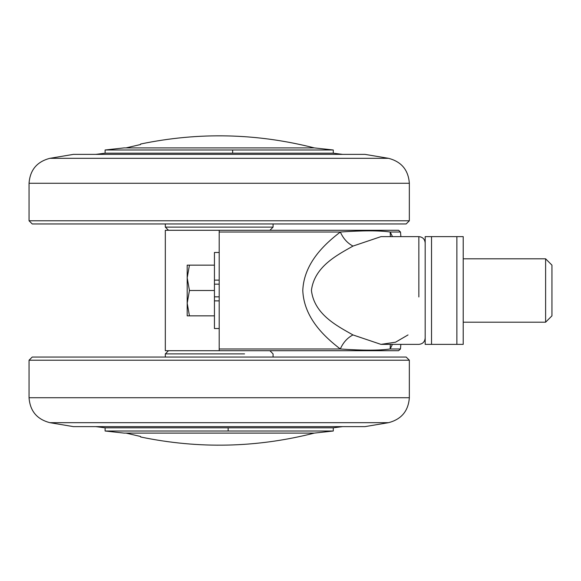 <?xml version="1.0" encoding="UTF-8"?>
<svg xmlns="http://www.w3.org/2000/svg" width="581" height="581" viewBox="0 0 581 581"><rect width="100%" height="100%" fill="white"/><g stroke="black" fill="none" stroke-linecap="round" stroke-linejoin="round"><path stroke-width="0.87" d="M342.63 426.628L333.283 427.812L333.283 431.008L105.11 431.008L124.123 433.106L314.27 433.106C256.679 447.777 198.789 449.069 140.602 436.977M333.283 427.812L105.11 427.812L105.11 431.008M364.977 426.628L73.417 426.628L49.886 422.677L388.5 422.677L364.977 426.628M214.498 357.054L32.216 357.054L29.05 360.22L409.344 360.22L406.17 357.054L214.498 357.054M105.11 149.992L124.123 147.894L314.27 147.894L333.283 149.992L105.11 149.992L105.11 153.188L333.283 153.188L333.283 149.992M236.402 154.372L73.417 154.372L49.886 158.322L388.5 158.322L364.977 154.372L236.402 154.372M223.896 223.946L32.216 223.946L29.05 220.78L409.344 220.78L406.17 223.946L223.896 223.946M545.61 321.968L545.61 258.806L551.95 265.147L551.95 290.5L551.95 265.197M551.95 315.679L551.95 290.5M187.191 265.147L189.45 265.147L187.191 265.147L187.191 315.853L189.45 315.853L187.191 303.173L187.191 315.853L214.44 315.853L189.45 315.853M187.191 303.173L189.45 290.5L187.191 277.827L189.45 265.147L214.44 265.147M219.197 284.16L214.44 284.16L214.44 252.474L219.197 252.474M219.197 328.526L214.44 328.526L214.44 296.84L219.197 296.84M189.45 290.5L214.44 290.5L214.44 296.84M214.44 284.16L214.44 290.5M463.217 236.627L456.877 236.627L463.217 236.627L463.217 344.373L456.877 344.373L463.217 344.373M425.183 236.627L431.523 236.627L425.183 236.627L425.183 344.373L431.523 344.373L425.183 344.373M456.877 236.627L431.523 236.627L431.523 344.373L456.877 344.373L456.877 236.627M140.602 436.491L126.041 433.106L314.27 433.106L126.041 433.106M140.602 144.509L126.041 147.894L314.27 147.894L126.041 147.894M392.429 344.373L390.163 348.978C379.27 350.546 362.653 350.546 340.306 348.978C324.721 337.053 303.943 317.981 302.781 290.522C303.892 263.077 324.873 243.846 340.343 232.022C362.704 230.454 379.32 230.454 390.207 232.022L392.465 236.627M400.883 236.627L400.498 232.022L390.207 232.022L390.374 236.627M390.33 344.373L390.163 348.978L400.462 348.978L398.566 350.713L219.197 350.713L219.197 348.978L340.306 348.978C343.204 342.485 347.423 337.801 352.965 334.932L380.969 344.373L395.523 342.209L408.029 334.932M418.85 296.964L418.85 236.627L381.013 236.627L353.001 246.075C337.532 254.87 314.415 266.439 311.423 290.413C314.241 314.488 337.394 326.086 352.965 334.932M219.197 350.713L165.324 350.713L165.324 230.287L219.197 230.287L219.197 232.022L340.343 232.022C343.24 238.522 347.46 243.199 353.001 246.075M219.197 230.287L398.61 230.287L400.498 232.022M219.197 232.022L219.197 348.978M228.144 431.008L228.144 427.812M401.74 360.22L409.344 360.22L409.344 397.731L29.05 397.731L29.05 360.22M188.273 397.731L193.843 397.731M165.883 353.88L244.55 353.88M232.661 149.992L232.661 153.188M409.344 220.78L409.344 183.269L29.05 183.269L29.05 220.78M165.875 227.12L273.07 227.12L269.904 230.287M219.197 280.129L214.44 280.129M219.197 300.871L214.44 300.871M425.183 242.967C424.798 239.132 422.685 237.019 418.85 236.627L418.85 236.728M165.324 357.054L165.324 353.88L168.49 350.713M273.07 357.054L273.07 353.88L269.904 350.713M409.344 397.731C408.356 411.021 401.413 419.337 388.5 422.677M29.05 397.731C30.038 411.021 36.981 419.337 49.886 422.677M333.283 431.008L314.27 433.106M95.763 426.628L105.11 427.812M165.324 223.946L165.324 227.12L168.49 230.287M273.07 223.946L273.07 227.12M409.344 183.269C408.356 169.979 401.413 161.663 388.5 158.322M29.05 183.269C30.038 169.979 36.981 161.663 49.886 158.322M342.63 154.372L333.283 153.188M95.763 154.372L105.11 153.188M551.95 315.853L545.61 322.194L463.217 322.194M463.217 258.806L545.61 258.806M380.969 344.373L418.85 344.373C422.685 343.981 424.798 341.868 425.183 338.033M400.462 348.978L400.846 344.373M140.602 144.023C198.789 131.931 256.679 133.223 314.27 147.894"/></g></svg>
